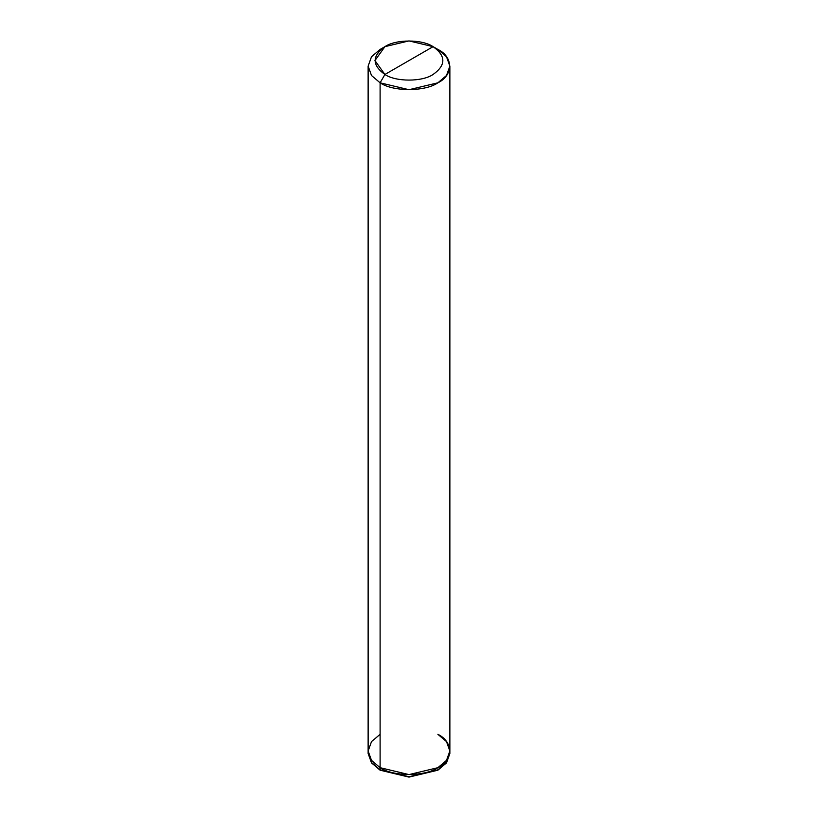 <?xml version="1.0" encoding="UTF-8"?>
<svg xmlns="http://www.w3.org/2000/svg" width="818" height="818" viewBox="0 0 818 818"><rect width="100%" height="100%" fill="white"/><g stroke="black" fill="none" stroke-linecap="round" stroke-linejoin="round"><path stroke-width="1.23" d="M437.896 734.319C453.489 741.824 453.489 760.178 437.896 767.683C424.89 776.691 393.11 776.691 380.104 767.683L380.104 770.188L371.495 762.519L368.131 753.153L371.495 762.877L380.104 770.188L371.495 762.877L368.131 753.501L368.131 751.006L371.495 760.372L380.104 767.683L371.495 760.372L368.131 751.006L371.495 741.629L380.104 734.319L371.495 741.629L368.131 751.006L371.495 760.372L380.104 767.683L409 774.595L437.896 767.683L446.505 760.372L449.869 751.006L446.505 741.629L437.896 734.319C453.489 741.824 453.489 760.178 437.896 767.683C424.89 776.691 393.11 776.691 380.104 767.683L371.495 760.372L368.131 751.006L368.131 66.125L371.495 75.491L380.104 82.812L380.104 767.683L380.104 82.812L371.495 75.491L368.131 66.125L371.495 56.749L380.104 49.438L371.495 56.749L368.131 66.125M368.131 753.143L371.495 762.519L380.104 769.83L409 776.742L437.896 769.83L446.853 762.049L449.828 752.079M449.869 751.006L449.869 753.501L446.505 762.519L437.896 769.83L409 776.742L380.104 770.188L409 777.1L437.896 770.188L446.505 762.877L449.869 753.501L446.505 762.877L437.896 770.188L409 777.1L380.104 770.188L380.104 767.683L409 774.595L437.896 767.683L446.505 760.372L449.869 751.006L449.869 66.125L446.505 56.749L437.896 49.438C453.489 56.953 453.489 75.297 437.896 82.812C424.89 91.81 393.11 91.81 380.104 82.812L409 89.714L437.896 82.812L446.505 75.491L449.869 66.125M433.08 46.657C446.076 55.931 446.076 65.195 433.08 74.469C422.241 81.964 395.759 81.964 384.92 74.469L433.08 46.657L409 40.9L384.92 46.657L374.941 60.563L384.92 74.469L380.104 82.812L384.92 74.469C371.924 65.195 371.924 55.931 384.92 46.657C395.759 39.162 422.241 39.162 433.08 46.657L384.92 74.469C395.759 81.964 422.241 81.964 433.08 74.469C446.076 65.195 446.076 55.931 433.08 46.657L437.896 49.438L433.08 46.657M380.104 49.438L384.92 46.657"/></g></svg>
